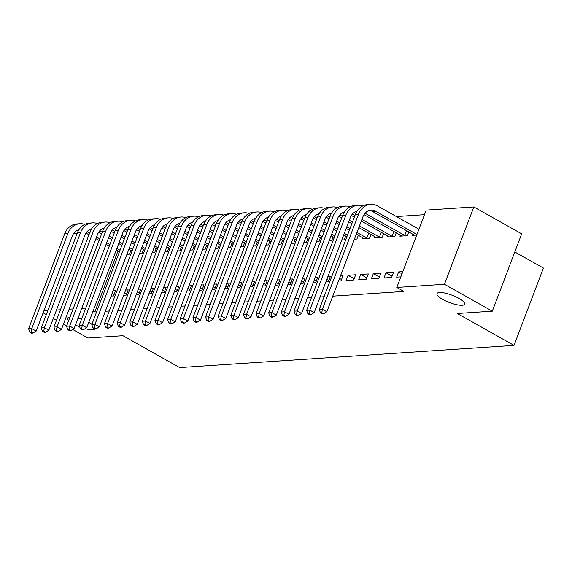 <?xml version="1.0" encoding="UTF-8"?>
<svg xmlns="http://www.w3.org/2000/svg" width="572" height="572" viewBox="0 0 572 572"><rect width="100%" height="100%" fill="white"/><g stroke="black" fill="none" stroke-linecap="round" stroke-linejoin="round"><path stroke-width="0.86" d="M442.728 299.435A14.829 3.89 20.8 0 1 436.951 293.636A14.829 3.89 20.8 0 1 458.901 298.362A14.829 3.89 20.8 0 1 464.678 304.168A14.829 3.89 20.8 0 1 442.728 299.435M68.704 320.506A14.829 3.89 20.8 0 1 67.696 318.154A14.829 3.89 20.8 0 1 70.013 317.06M78.042 318.182A14.829 3.89 20.8 0 1 81.496 319.255M88.76 322.393A14.829 3.89 20.8 0 1 89.647 322.88A14.829 3.89 20.8 0 1 91.906 324.267M424.453 214.679L396.375 216.545M426.19 210.11L473.831 206.942L444.451 284.284L396.811 287.451L426.19 210.11M444.451 284.284L492.306 311.182L521.685 233.841L473.831 206.942M514.8 251.973L543.4 268.046L514.021 345.388L179.651 367.589L122.93 335.707L87.924 338.031L72.651 329.443M73.616 233.519L77.199 233.276M400.321 235.028L399.885 236.179L407.464 235.671L408.894 231.91M384.005 277.985L391.584 277.477L393.572 272.251L385.986 272.758L384.005 277.985M375.046 236.708L374.61 237.852L382.189 237.351L383.619 233.59M358.73 279.658L366.309 279.157L368.296 273.931L360.717 274.431L358.73 279.658M358.351 235.264L356.921 239.032L354.411 239.196M338.531 281.002L341.041 280.838L343.021 275.611L340.512 275.775M333.076 236.944L331.646 240.705L329.136 240.876M313.256 282.682L315.765 282.511L317.746 277.284L315.243 277.456M307.8 238.624L306.37 242.385L303.861 242.549M287.981 284.356L290.49 284.191L292.478 278.964L289.968 279.129M282.525 240.297L281.095 244.065L278.585 244.23M262.705 286.036L265.215 285.871L267.203 280.645L264.693 280.809M257.25 241.977L255.82 245.738L253.317 245.91M237.437 287.716L239.94 287.544L241.927 282.318L239.418 282.489M231.982 243.658L230.552 247.419L228.042 247.583M212.162 289.389L214.672 289.225L216.652 283.998L214.142 284.162M206.707 245.331L205.276 249.099L202.767 249.263M186.887 291.069L189.396 290.905L191.377 285.678L188.874 285.843M181.431 247.011L180.001 250.772L177.492 250.944M161.611 292.75L164.121 292.578L166.109 287.358L163.599 287.523M156.156 248.691L154.726 252.452L152.216 252.617M136.336 294.423L138.846 294.258L140.834 289.032L138.324 289.203M130.881 250.372L129.451 254.132L126.948 254.297M111.061 296.103L113.571 295.938L115.558 290.712L113.049 290.876M117.939 251.037L94.802 311.954L96.632 311.833M105.305 311.261L109.266 310.996M117.946 310.417L121.907 310.16M130.58 309.581L134.542 309.316M143.222 308.744L147.183 308.48M155.856 307.9L159.817 307.643M168.49 307.064L172.451 306.799M181.131 306.227L185.092 305.963M193.765 305.384L197.726 305.119M206.406 304.547L210.367 304.283M219.04 303.711L223.001 303.446M231.674 302.867L235.635 302.602M244.315 302.03L248.277 301.766M256.95 301.187L260.911 300.929M269.591 300.35L273.552 300.085M282.225 299.513L286.186 299.249M294.859 298.67L298.82 298.412M307.5 297.833L311.461 297.569M320.134 296.997L324.095 296.732M332.775 296.153L403.896 291.434L396.811 287.451M123.702 295.266L126.212 295.102L128.192 289.875L125.69 290.04M143.522 249.528L142.092 253.289L139.582 253.46M148.977 293.586L151.487 293.422L153.468 288.195L150.958 288.359M168.797 247.848L167.367 251.616L164.858 251.78M174.245 291.906L176.755 291.741L178.743 286.515L176.233 286.686M194.065 246.174L192.635 249.935L190.133 250.1M199.521 290.233L202.03 290.061L204.018 284.842L201.508 285.006M219.341 244.494L217.911 248.255L215.401 248.427M224.796 288.553L227.306 288.388L229.293 283.161L226.784 283.326M244.616 242.814L243.186 246.582L240.676 246.746M250.071 286.872L252.581 286.708L254.561 281.481L252.059 281.646M269.891 241.141L268.461 244.902L265.951 245.066M275.346 285.199L277.856 285.028L279.837 279.801L277.327 279.973M295.166 239.461L293.736 243.222L291.227 243.393M300.622 283.519L303.124 283.354L305.112 278.128L302.602 278.292M320.434 237.78L319.004 241.548L316.502 241.713M325.89 281.839L328.399 281.674L330.387 276.448L327.878 276.612M345.71 236.107L344.28 239.868L341.77 240.033M346.096 280.502L353.675 279.994L355.662 274.767L348.076 275.275L346.096 280.502M362.405 237.544L361.976 238.696L369.555 238.188L370.985 234.427M371.364 278.821L378.95 278.321L380.931 273.094L373.352 273.595L371.364 278.821M387.68 235.871L387.244 237.015L394.83 236.508L396.26 232.747M401.994 273.809L398.627 271.914L396.639 277.141L400.829 276.862M398.627 271.914L402.817 271.636M412.955 234.191L412.519 235.335L416.709 235.056M66.595 326.047L63.413 324.26M56.449 320.341L53.267 318.554M46.296 314.636L43.114 312.848M95.267 328.964A14.829 3.89 20.8 0 1 85.171 328.678M79.665 326.855A14.829 3.89 20.8 0 1 75.454 324.996M94.802 311.954L93.093 310.996M85.728 308.101L81.767 308.365M73.094 308.944L69.133 309.202M60.46 309.781L56.499 310.045M47.819 310.617L43.858 310.882M492.306 311.182L457.3 313.506L514.021 345.388M114.064 294.637L112.055 293.507M126.705 293.801L124.689 292.664M139.339 292.957L137.323 291.827M151.98 292.12L149.964 290.991M164.614 291.284L162.598 290.147M177.249 290.44L175.239 289.31M189.89 289.604L187.873 288.474M202.524 288.767L200.507 287.63M215.165 287.923L213.149 286.794M227.799 287.087L225.783 285.957M240.433 286.25L238.424 285.113M253.074 285.407L251.058 284.277M265.708 284.57L263.692 283.44M278.349 283.733L276.333 282.597M290.984 282.89L288.967 281.76M303.618 282.053L301.608 280.923M316.259 281.217L314.243 280.08M328.893 280.373L326.877 279.243M341.534 279.536L339.518 278.4M354.168 278.7L348.076 275.275M366.802 277.856L360.717 274.431M379.443 277.02L373.352 273.595M392.077 276.176L385.986 272.758M119.412 251.866L116.23 250.071M109.259 246.16L106.077 244.366M99.113 240.454L95.932 238.66M88.96 234.749L85.993 233.076M127.406 254.268L127.02 254.104M120.034 250.229L116.852 248.441M109.881 244.523L106.699 242.735M99.735 238.817L96.554 237.03M89.582 233.111L87.044 231.681M78.943 229.715A11.583 9.703 86.2 0 0 72.279 236.064L36.193 331.074L32.883 333.104L31.11 332.11L29.844 332.196L31.617 333.19L32.883 333.104M29.844 332.196L28.6 328.793L64.686 233.784A17.382 14.55 -93.8 0 1 76.834 223.917L79.987 223.709A17.382 14.55 -93.8 0 1 84.792 224.346M28.6 328.793L31.76 328.578L67.846 233.576A17.382 14.55 -93.8 0 1 79.987 223.709M31.11 332.11L31.76 328.578L36.193 331.074M132.053 251.022L128.872 249.235M121.9 245.317L118.719 243.529M111.747 239.611L108.566 237.823M101.594 233.905L98.627 232.239M140.04 253.432L139.654 253.267M132.668 249.385L129.486 247.597M122.522 243.679L119.341 241.892M112.369 237.973L109.188 236.186M102.216 232.268L99.678 230.845M91.577 228.871A11.583 9.703 86.2 0 0 84.913 235.228L48.827 330.23L45.517 332.268L43.744 331.267L42.485 331.352L44.251 332.346L45.517 332.268M42.485 331.352L41.234 327.949L77.327 232.947A17.382 14.55 -93.8 0 1 89.468 223.08L92.628 222.873A17.382 14.55 -93.8 0 1 97.426 223.502M41.234 327.949L44.394 327.742L80.488 232.74A17.382 14.55 -93.8 0 1 92.628 222.873M43.744 331.267L44.394 327.742L48.827 330.23M144.687 250.186L141.506 248.398M134.534 244.48L131.353 242.692M124.389 238.774L121.207 236.987M114.236 233.069L111.261 231.395M152.674 252.588L152.295 252.431M145.309 248.548L142.128 246.761M135.156 242.843L131.975 241.055M125.003 237.137L121.822 235.349M114.858 231.431L112.319 230.001M104.218 228.035A11.583 9.703 86.2 0 0 97.555 234.391L61.461 329.393L58.158 331.424L56.385 330.43L55.119 330.516L56.893 331.51L58.158 331.424M55.119 330.516L53.875 327.113L89.961 232.11A17.382 14.55 -93.8 0 1 102.102 222.243L105.262 222.029A17.382 14.55 -93.8 0 1 110.067 222.665M53.875 327.113L57.036 326.905L93.122 231.896A17.382 14.55 -93.8 0 1 105.262 222.029M56.385 330.43L57.036 326.905L61.461 329.393M157.321 249.349L154.14 247.554M147.176 243.643L143.994 241.849M137.023 237.938L133.841 236.143M126.87 232.232L123.902 230.559M165.315 251.751L164.929 251.587M157.944 247.712L154.762 245.924M147.798 242.006L144.616 240.219M137.645 236.3L134.463 234.513M127.492 230.595L124.953 229.165M116.852 227.198A11.583 9.703 86.2 0 0 110.189 233.548L74.103 328.557L70.792 330.587L69.019 329.594L67.753 329.672L69.527 330.673L70.792 330.587M67.753 329.672L66.509 326.276L102.602 231.267A17.382 14.55 -93.8 0 1 114.743 221.4L117.903 221.192A17.382 14.55 -93.8 0 1 122.701 221.829M66.509 326.276L69.67 326.061L105.756 231.059A17.382 14.55 -93.8 0 1 117.903 221.192M69.019 329.594L69.67 326.061L74.103 328.557M169.963 248.505L166.781 246.718M159.81 242.8L156.628 241.012M149.657 237.094L146.475 235.306M139.511 231.388L136.536 229.722M177.949 250.908L177.563 250.75M170.585 246.868L167.403 245.081M160.432 241.162L157.25 239.375M150.279 235.457L147.097 233.669M140.133 229.751L137.587 228.328M129.486 226.355A11.583 9.703 86.2 0 0 122.83 232.711L86.737 327.713L83.426 329.751L81.653 328.75L80.395 328.836L82.168 329.829L83.426 329.751M80.395 328.836L79.15 325.432L115.237 230.43A17.382 14.55 -93.8 0 1 127.377 220.563L130.538 220.356A17.382 14.55 -93.8 0 1 135.342 220.985M79.15 325.432L82.304 325.225L118.397 230.223A17.382 14.55 -93.8 0 1 130.538 220.356M81.653 328.75L82.304 325.225L86.737 327.713M182.597 247.669L179.415 245.881M172.444 241.963L169.262 240.176M162.298 236.257L159.116 234.47M152.145 230.552L149.178 228.879M190.59 250.071L190.204 249.907M183.219 246.031L180.037 244.244M173.066 240.326L169.884 238.538M162.92 234.62L159.738 232.833M152.767 228.914L150.229 227.484M142.128 225.518A11.583 9.703 86.2 0 0 135.464 231.875L99.378 326.877L96.067 328.907L94.294 327.913L93.029 327.999L94.802 328.993L96.067 328.907M93.029 327.999L91.785 324.596L127.871 229.594A17.382 14.55 -93.8 0 1 140.018 219.727L143.172 219.512A17.382 14.55 -93.8 0 1 147.976 220.148M91.785 324.596L94.945 324.388L131.031 229.379A17.382 14.55 -93.8 0 1 143.172 219.512M94.294 327.913L94.945 324.388L99.378 326.877M195.238 246.832L192.056 245.038M185.085 241.127L181.903 239.332M174.932 235.421L171.75 233.626M164.779 229.715L161.812 228.042M203.224 249.235L202.838 249.07M195.853 245.195L192.671 243.407M185.707 239.489L182.525 237.702M175.554 233.784L172.372 231.996M165.401 228.078L162.863 226.648M154.762 224.682A11.583 9.703 86.2 0 0 148.098 231.031L112.012 326.04L108.701 328.071L106.928 327.077L105.67 327.155L107.436 328.156L108.701 328.071M105.67 327.155L104.419 323.759L140.512 228.75A17.382 14.55 -93.8 0 1 152.653 218.883L155.813 218.676A17.382 14.55 -93.8 0 1 160.61 219.312M104.419 323.759L107.579 323.545L143.672 228.543A17.382 14.55 -93.8 0 1 155.813 218.676M106.928 327.077L107.579 323.545L112.012 326.04M207.872 245.989L204.69 244.201M197.719 240.283L194.537 238.495M187.573 234.577L184.391 232.79M177.42 228.871L174.446 227.206M215.858 248.391L215.48 248.234M208.494 244.351L205.312 242.564M198.341 238.646L195.159 236.858M188.188 232.94L185.006 231.152M178.042 227.234L175.504 225.811M167.403 223.838A11.583 9.703 86.2 0 0 160.739 230.194L124.646 325.196L121.343 327.234L119.569 326.233L118.304 326.319L120.077 327.313L121.343 327.234M118.304 326.319L117.06 322.915L153.146 227.913A17.382 14.55 -93.8 0 1 165.287 218.046L168.447 217.832A17.382 14.55 -93.8 0 1 173.252 218.468M117.06 322.915L120.22 322.708L156.306 227.706A17.382 14.55 -93.8 0 1 168.447 217.832M119.569 326.233L120.22 322.708L124.646 325.196M220.506 245.152L217.324 243.365M210.36 239.446L207.178 237.659M200.207 233.741L197.025 231.953M190.054 228.035L187.087 226.362M228.5 247.554L228.114 247.39M221.128 243.515L217.946 241.727M210.982 237.809L207.8 236.022M200.829 232.103L197.647 230.316M190.676 226.398L188.138 224.968M180.037 223.001A11.583 9.703 86.2 0 0 173.373 229.358L137.287 324.36L133.977 326.39L132.203 325.397L130.938 325.482L132.711 326.476L133.977 326.39M130.938 325.482L129.694 322.079L165.787 227.077A17.382 14.55 -93.8 0 1 177.928 217.203L181.088 216.995A17.382 14.55 -93.8 0 1 185.886 217.632M129.694 322.079L132.854 321.872L168.94 226.862A17.382 14.55 -93.8 0 1 181.088 216.995M132.203 325.397L132.854 321.872L137.287 324.36M233.147 244.308L229.965 242.521M222.994 238.603L219.812 236.815M212.841 232.897L209.659 231.109M202.695 227.191L199.721 225.525M241.134 246.718L240.748 246.553M233.769 242.678L230.587 240.883M223.616 236.972L220.434 235.178M213.463 231.267L210.281 229.472M203.317 225.561L200.772 224.131M192.671 222.165A11.583 9.703 86.2 0 0 186.014 228.514L149.921 323.523L146.611 325.554L144.838 324.56L143.579 324.639L145.352 325.64L146.611 325.554M143.579 324.639L142.335 321.242L178.421 226.233A17.382 14.55 -93.8 0 1 190.562 216.366L193.722 216.159A17.382 14.55 -93.8 0 1 198.527 216.795M142.335 321.242L145.488 321.028L181.581 226.026A17.382 14.55 -93.8 0 1 193.722 216.159M144.838 324.56L145.488 321.028L149.921 323.523M245.781 243.472L242.6 241.684M235.628 237.766L232.447 235.979M225.482 232.06L222.301 230.273M215.329 226.355L212.362 224.689M253.775 245.874L253.389 245.717M246.403 241.834L243.222 240.047M236.25 236.129L233.069 234.341M226.104 230.423L222.923 228.636M215.951 224.717L213.413 223.294M205.312 221.321A11.583 9.703 86.2 0 0 198.648 227.677L162.562 322.68L159.252 324.717L157.479 323.716L156.213 323.802L157.986 324.796L159.252 324.717M156.213 323.802L154.969 320.399L191.055 225.397A17.382 14.55 -93.8 0 1 203.203 215.53L206.356 215.315A17.382 14.55 -93.8 0 1 211.161 215.951M154.969 320.399L158.129 320.191L194.215 225.189A17.382 14.55 -93.8 0 1 206.356 215.315M157.479 323.716L158.129 320.191L162.562 322.68M258.422 242.635L255.241 240.848M248.269 236.93L245.088 235.142M238.116 231.224L234.935 229.436M227.963 225.518L224.996 223.845M266.409 245.038L266.023 244.873M259.044 240.998L255.856 239.21M248.892 235.292L245.71 233.505M238.738 229.587L235.557 227.799M228.585 223.881L226.047 222.451M217.946 220.485A11.583 9.703 86.2 0 0 211.282 226.841L175.196 321.843L171.886 323.874L170.113 322.88L168.854 322.965L170.62 323.959L171.886 323.874M168.854 322.965L167.603 319.562L203.696 224.56A17.382 14.55 -93.8 0 1 215.837 214.686L218.997 214.479A17.382 14.55 -93.8 0 1 223.795 215.115M167.603 319.562L170.763 319.355L206.857 224.346A17.382 14.55 -93.8 0 1 218.997 214.479M170.113 322.88L170.763 319.355L175.196 321.843M271.057 241.792L267.875 240.004M260.903 236.086L257.722 234.298M250.758 230.38L247.576 228.593M240.605 224.674L237.63 223.008M279.043 244.201L278.664 244.037M271.679 240.161L268.497 238.367M261.526 234.456L258.344 232.661M251.38 228.75L248.191 226.955M241.227 223.044L238.688 221.614M230.587 219.648A11.583 9.703 86.2 0 0 223.924 225.997L187.83 321.006L184.527 323.037L182.754 322.043L181.488 322.122L183.262 323.123L184.527 323.037M181.488 322.122L180.244 318.726L216.33 223.716A17.382 14.55 -93.8 0 1 228.471 213.849L231.631 213.642A17.382 14.55 -93.8 0 1 236.436 214.271M180.244 318.726L183.405 318.511L219.491 223.509A17.382 14.55 -93.8 0 1 231.631 213.642M182.754 322.043L183.405 318.511L187.83 321.006M283.691 240.955L280.509 239.167M273.545 235.249L270.363 233.462M263.392 229.544L260.21 227.756M253.239 223.838L250.271 222.172M291.684 243.357L291.298 243.2M284.313 239.318L281.131 237.53M274.167 233.612L270.985 231.824M264.014 227.906L260.832 226.119M253.861 222.201L251.322 220.778M243.222 218.804A11.583 9.703 86.2 0 0 236.558 225.161L200.472 320.163L197.161 322.2L195.388 321.199L194.123 321.285L195.896 322.279L197.161 322.2M194.123 321.285L192.878 317.882L228.972 222.88A17.382 14.55 -93.8 0 1 241.112 213.013L244.273 212.798A17.382 14.55 -93.8 0 1 249.07 213.435M192.878 317.882L196.039 317.674L232.125 222.672A17.382 14.55 -93.8 0 1 244.273 212.798M195.388 321.199L196.039 317.674L200.472 320.163M296.332 240.118L293.15 238.331M286.179 234.413L282.997 232.625M276.026 228.707L272.844 226.92M265.88 223.001L262.905 221.328M304.318 242.521L303.932 242.356M296.954 238.481L293.772 236.694M286.801 232.775L283.619 230.988M276.648 227.07L273.466 225.282M266.502 221.364L263.957 219.934M255.856 217.968A11.583 9.703 86.2 0 0 249.199 224.324L213.106 319.326L209.795 321.357L208.022 320.363L206.764 320.449L208.537 321.443L209.795 321.357M206.764 320.449L205.52 317.045L241.606 222.043A17.382 14.55 -93.8 0 1 253.746 212.169L256.907 211.962A17.382 14.55 -93.8 0 1 261.711 212.598M205.52 317.045L208.673 316.838L244.766 221.829A17.382 14.55 -93.8 0 1 256.907 211.962M208.022 320.363L208.673 316.838L213.106 319.326M308.966 239.275L305.784 237.487M298.813 233.569L295.631 231.782M288.667 227.863L285.485 226.076M278.514 222.158L275.547 220.492M316.959 241.684L316.573 241.52M309.588 237.645L306.406 235.85M299.435 231.939L296.253 230.144M289.289 226.233L286.107 224.438M279.136 220.527L276.598 219.097M268.497 217.124A11.583 9.703 86.2 0 0 261.833 223.48L225.747 318.49L222.436 320.52L220.663 319.526L219.398 319.605L221.171 320.606L222.436 320.52M219.398 319.605L218.154 316.202L254.24 221.2A17.382 14.55 -93.8 0 1 266.388 211.333L269.541 211.125A17.382 14.55 -93.8 0 1 274.345 211.754M218.154 316.202L221.314 315.994L257.4 220.992A17.382 14.55 -93.8 0 1 269.541 211.125M220.663 319.526L221.314 315.994L225.747 318.49M321.607 238.438L318.425 236.651M311.454 232.732L308.272 230.945M301.301 227.027L298.119 225.239M291.155 221.321L288.181 219.655M329.594 240.841L329.207 240.683M322.229 236.801L319.04 235.013M312.076 231.095L308.894 229.308M301.923 225.389L298.741 223.602M291.77 219.684L289.232 218.261M281.131 216.287A11.583 9.703 86.2 0 0 274.467 222.644L238.381 317.646L235.071 319.684L233.297 318.683L232.039 318.768L233.805 319.762L235.071 319.684M232.039 318.768L230.788 315.365L266.881 220.363A17.382 14.55 -93.8 0 1 279.022 210.496L282.182 210.281A17.382 14.55 -93.8 0 1 286.98 210.918M230.788 315.365L233.948 315.158L270.041 220.148A17.382 14.55 -93.8 0 1 282.182 210.281M233.297 318.683L233.948 315.158L238.381 317.646M334.241 237.602L331.059 235.814M324.088 231.896L320.906 230.108M313.942 226.19L310.76 224.403M303.789 220.485L300.815 218.811M342.228 240.004L341.849 239.84M334.863 235.964L331.681 234.177M324.71 230.259L321.528 228.471M314.564 224.553L311.375 222.765M304.411 218.847L301.873 217.417M293.772 215.451A11.583 9.703 86.2 0 0 287.108 221.8L251.015 316.809L247.712 318.84L245.939 317.846L244.673 317.932L246.446 318.926L247.712 318.84M244.673 317.932L243.429 314.528L279.515 219.519A17.382 14.55 -93.8 0 1 291.656 209.652L294.816 209.445A17.382 14.55 -93.8 0 1 299.621 210.081M243.429 314.528L246.589 314.314L282.675 219.312A17.382 14.55 -93.8 0 1 294.816 209.445M245.939 317.846L246.589 314.314L251.015 316.809M346.875 236.758L343.693 234.97M336.729 231.052L333.548 229.265M326.576 225.347L323.394 223.559M316.423 219.641L313.456 217.975M354.869 239.167L354.483 239.003M347.497 235.121L344.315 233.333M337.351 229.415L334.17 227.627M327.198 223.709L324.017 221.922M317.045 218.011L314.507 216.581M306.406 214.607A11.583 9.703 86.2 0 0 299.742 220.964L263.656 315.966L260.346 318.003L258.573 317.002L257.307 317.088L259.08 318.089L260.346 318.003M257.307 317.088L256.063 313.685L292.156 218.683A17.382 14.55 -93.8 0 1 304.297 208.816L307.457 208.608A17.382 14.55 -93.8 0 1 312.255 209.238M256.063 313.685L259.223 313.477L295.309 218.475A17.382 14.55 -93.8 0 1 307.457 208.608M258.573 317.002L259.223 313.477L263.656 315.966M364.028 238.56L356.335 234.134M349.363 230.216L346.182 228.428M339.21 224.51L336.029 222.722M329.064 218.804L326.09 217.131M367.503 238.324L356.957 232.497M349.985 228.578L346.804 226.791M339.832 222.873L336.651 221.085M329.687 217.167L327.141 215.744M319.04 213.771A11.583 9.703 86.2 0 0 312.383 220.127L276.29 315.129L272.98 317.16L271.214 316.166L269.948 316.252L271.721 317.245L272.98 317.16M269.948 316.252L268.704 312.848L304.79 217.846A17.382 14.55 -93.8 0 1 316.931 207.979L320.091 207.765A17.382 14.55 -93.8 0 1 324.896 208.401M268.704 312.848L271.864 312.641L307.95 217.632A17.382 14.55 -93.8 0 1 320.091 207.765M271.214 316.166L271.864 312.641L276.29 315.129M366.788 238.023L368.654 233.111M376.662 237.716L358.816 227.584M351.851 223.673L348.67 221.879M341.698 217.968L338.731 216.295M380.144 237.487L359.438 225.954M352.474 222.036L349.292 220.249M342.321 216.33L339.782 214.9M331.681 212.934A11.583 9.703 86.2 0 0 325.018 219.283L288.932 314.293L285.621 316.323L283.848 315.329L282.582 315.415L284.356 316.409L285.621 316.323M282.582 315.415L281.338 312.012L317.424 217.002A17.382 14.55 -93.8 0 1 329.572 207.135L332.725 206.928A17.382 14.55 -93.8 0 1 337.53 207.565M281.338 312.012L284.498 311.797L320.585 216.795A17.382 14.55 -93.8 0 1 332.725 206.928M283.848 315.329L284.498 311.797L288.932 314.293M379.422 237.187L381.288 232.275M389.296 236.88L361.304 221.042M354.34 217.124L351.365 215.458M392.778 236.651L361.926 219.405M354.955 215.487L352.416 214.064M344.315 212.09A11.583 9.703 86.2 0 0 337.652 218.447L301.566 313.449L298.255 315.487L296.482 314.486L295.223 314.571L296.99 315.565L298.255 315.487M295.223 314.571L293.972 311.168L330.065 216.166A17.382 14.55 -93.8 0 1 342.206 206.299L345.366 206.092A17.382 14.55 -93.8 0 1 350.164 206.721M293.972 311.168L297.133 310.961L333.226 215.959A17.382 14.55 -93.8 0 1 345.366 206.092M296.482 314.486L297.133 310.961L301.566 313.449M392.063 236.343L393.929 231.438M401.937 236.043L363.999 214.614M405.412 235.807L365.058 213.22M356.957 211.254A11.583 9.703 86.2 0 0 350.293 217.61L314.2 312.612L310.896 314.643L309.123 313.649L307.858 313.735L309.631 314.729L310.896 314.643M307.858 313.735L306.613 310.331L342.7 215.329A17.382 14.55 -93.8 0 1 354.84 205.462L358 205.248A17.382 14.55 -93.8 0 1 362.805 205.884M306.613 310.331L309.774 310.124L345.86 215.115A17.382 14.55 -93.8 0 1 358 205.248M309.123 313.649L309.774 310.124L314.2 312.612M404.697 235.507L406.563 230.595M320.492 312.891L322.265 313.892L323.53 313.806L321.757 312.812L320.492 312.891L319.248 309.495L322.408 309.28L358.501 214.278A17.382 14.55 -93.8 0 1 370.642 204.411A17.382 14.55 -93.8 0 1 377.749 206.07L418.926 229.222M414.571 235.199L372.601 211.511A11.583 9.703 86.2 0 0 369.455 210.453M416.945 234.448L375.761 211.297A11.583 9.703 86.2 0 0 371.021 210.189A11.583 9.703 86.2 0 0 362.927 216.767L326.841 311.776L323.53 313.806M319.248 309.495L355.341 214.486A17.382 14.55 -93.8 0 1 367.481 204.619L370.642 204.411M321.757 312.812L322.408 309.28L326.841 311.776M64.686 233.784L67.846 233.576M77.327 232.947L80.488 232.74M89.961 232.11L93.122 231.896M102.602 231.267L105.756 231.059M115.237 230.43L118.397 230.223M127.871 229.594L131.031 229.379M140.512 228.75L143.672 228.543M153.146 227.913L156.306 227.706M165.787 227.077L168.94 226.862M178.421 226.233L181.581 226.026M191.055 225.397L194.215 225.189M203.696 224.56L206.857 224.346M216.33 223.716L219.491 223.509M228.972 222.88L232.125 222.672M241.606 222.043L244.766 221.829M254.24 221.2L257.4 220.992M266.881 220.363L270.041 220.148M279.515 219.519L282.675 219.312M292.156 218.683L295.309 218.475M304.79 217.846L307.95 217.632M317.424 217.002L320.585 216.795M330.065 216.166L333.226 215.959M342.7 215.329L345.86 215.115M372.601 211.511L375.761 211.297M355.341 214.486L358.501 214.278"/></g></svg>
